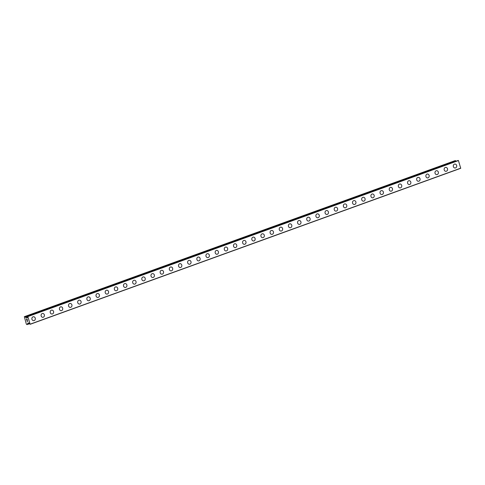 <?xml version="1.0" encoding="UTF-8"?>
<svg xmlns="http://www.w3.org/2000/svg" width="485" height="485" viewBox="0 0 485 485"><rect width="100%" height="100%" fill="white"/><g stroke="black" fill="none" stroke-linecap="round" stroke-linejoin="round"><path stroke-width="0.73" d="M33.441 316.735A1.976 1.776 -94.3 0 1 33.738 320.676A1.976 1.776 -94.3 0 1 33.447 316.735A1.976 1.776 -94.3 0 1 33.738 320.676M42.607 313.419A1.976 1.776 -94.3 0 1 42.898 317.354A1.976 1.776 -94.3 0 1 42.607 313.419A1.976 1.776 -94.3 0 1 42.904 317.354M51.768 310.097A1.976 1.776 -94.3 0 1 52.065 314.037A1.976 1.776 -94.3 0 1 51.768 310.097A1.976 1.776 -94.3 0 1 52.059 314.037M60.928 306.781A1.976 1.776 -94.3 0 1 61.225 310.715A1.976 1.776 -94.3 0 1 60.928 306.781A1.976 1.776 -94.3 0 1 61.225 310.715M70.089 303.458A1.976 1.776 -94.3 0 1 70.386 307.399A1.976 1.776 -94.3 0 1 70.089 303.458A1.976 1.776 -94.3 0 1 70.386 307.399M79.249 300.142A1.976 1.776 -94.3 0 1 79.546 304.083A1.976 1.776 -94.3 0 1 79.249 300.142A1.976 1.776 -94.3 0 1 79.546 304.083M88.409 296.82A1.976 1.776 -94.3 0 1 88.706 300.761A1.976 1.776 -94.3 0 1 88.415 296.82A1.976 1.776 -94.3 0 1 88.706 300.761M97.57 293.504A1.976 1.776 -94.3 0 1 97.867 297.444A1.976 1.776 -94.3 0 1 97.576 293.504A1.976 1.776 -94.3 0 1 97.867 297.444M106.736 290.182A1.976 1.776 -94.3 0 1 107.027 294.122A1.976 1.776 -94.3 0 1 106.736 290.182A1.976 1.776 -94.3 0 1 107.033 294.122M115.897 286.865A1.976 1.776 -94.3 0 1 116.188 290.806A1.976 1.776 -94.3 0 1 115.897 286.865A1.976 1.776 -94.3 0 1 116.194 290.806M125.057 283.543A1.976 1.776 -94.3 0 1 125.354 287.484A1.976 1.776 -94.3 0 1 125.057 283.543A1.976 1.776 -94.3 0 1 125.354 287.484M134.218 280.227A1.976 1.776 -94.3 0 1 134.515 284.168A1.976 1.776 -94.3 0 1 134.218 280.227A1.976 1.776 -94.3 0 1 134.515 284.168M143.378 276.905A1.976 1.776 -94.3 0 1 143.675 280.845A1.976 1.776 -94.3 0 1 143.378 276.905A1.976 1.776 -94.3 0 1 143.675 280.845M152.539 273.588A1.976 1.776 -94.3 0 1 152.836 277.529A1.976 1.776 -94.3 0 1 152.539 273.588A1.976 1.776 -94.3 0 1 152.836 277.529M161.699 270.266A1.976 1.776 -94.3 0 1 161.996 274.207A1.976 1.776 -94.3 0 1 161.705 270.266A1.976 1.776 -94.3 0 1 161.996 274.207M170.859 266.95A1.976 1.776 -94.3 0 1 171.156 270.891A1.976 1.776 -94.3 0 1 170.865 266.95A1.976 1.776 -94.3 0 1 171.156 270.891M180.026 263.634A1.976 1.776 -94.3 0 1 180.317 267.568A1.976 1.776 -94.3 0 1 180.026 263.634A1.976 1.776 -94.3 0 1 180.323 267.568M189.186 260.312A1.976 1.776 -94.3 0 1 189.477 264.252A1.976 1.776 -94.3 0 1 189.186 260.312A1.976 1.776 -94.3 0 1 189.483 264.252M198.347 256.995A1.976 1.776 -94.3 0 1 198.644 260.93A1.976 1.776 -94.3 0 1 198.347 256.995A1.976 1.776 -94.3 0 1 198.644 260.93M207.507 253.673A1.976 1.776 -94.3 0 1 207.804 257.614A1.976 1.776 -94.3 0 1 207.507 253.673A1.976 1.776 -94.3 0 1 207.804 257.614M216.668 250.357A1.976 1.776 -94.3 0 1 216.965 254.292A1.976 1.776 -94.3 0 1 216.668 250.357A1.976 1.776 -94.3 0 1 216.965 254.292M225.828 247.035A1.976 1.776 -94.3 0 1 226.125 250.975A1.976 1.776 -94.3 0 1 225.834 247.035A1.976 1.776 -94.3 0 1 226.125 250.975M234.989 243.719A1.976 1.776 -94.3 0 1 235.286 247.653A1.976 1.776 -94.3 0 1 234.995 243.719A1.976 1.776 -94.3 0 1 235.286 247.653M244.155 240.396A1.976 1.776 -94.3 0 1 244.446 244.337A1.976 1.776 -94.3 0 1 244.155 240.396A1.976 1.776 -94.3 0 1 244.452 244.337M253.315 237.08A1.976 1.776 -94.3 0 1 253.613 241.015A1.976 1.776 -94.3 0 1 253.315 237.08A1.976 1.776 -94.3 0 1 253.606 241.021M262.476 233.758A1.976 1.776 -94.3 0 1 262.773 237.698A1.976 1.776 -94.3 0 1 262.476 233.758A1.976 1.776 -94.3 0 1 262.773 237.698M271.636 230.442A1.976 1.776 -94.3 0 1 271.933 234.382A1.976 1.776 -94.3 0 1 271.636 230.442A1.976 1.776 -94.3 0 1 271.933 234.382M280.797 227.119A1.976 1.776 -94.3 0 1 281.094 231.06A1.976 1.776 -94.3 0 1 280.797 227.119A1.976 1.776 -94.3 0 1 281.094 231.06M289.957 223.803A1.976 1.776 -94.3 0 1 290.254 227.744A1.976 1.776 -94.3 0 1 289.963 223.803A1.976 1.776 -94.3 0 1 290.254 227.744M299.118 220.481A1.976 1.776 -94.3 0 1 299.415 224.422A1.976 1.776 -94.3 0 1 299.124 220.481A1.976 1.776 -94.3 0 1 299.415 224.422M308.284 217.165A1.976 1.776 -94.3 0 1 308.575 221.105A1.976 1.776 -94.3 0 1 308.284 217.165A1.976 1.776 -94.3 0 1 308.575 221.105M317.445 213.843A1.976 1.776 -94.3 0 1 317.736 217.783A1.976 1.776 -94.3 0 1 317.445 213.843A1.976 1.776 -94.3 0 1 317.742 217.783M326.605 210.526A1.976 1.776 -94.3 0 1 326.902 214.467A1.976 1.776 -94.3 0 1 326.605 210.526A1.976 1.776 -94.3 0 1 326.902 214.467M335.765 207.204A1.976 1.776 -94.3 0 1 336.063 211.145A1.976 1.776 -94.3 0 1 335.765 207.204A1.976 1.776 -94.3 0 1 336.063 211.145M344.926 203.888A1.976 1.776 -94.3 0 1 345.223 207.829A1.976 1.776 -94.3 0 1 344.926 203.888A1.976 1.776 -94.3 0 1 345.223 207.829M354.086 200.566A1.976 1.776 -94.3 0 1 354.383 204.506A1.976 1.776 -94.3 0 1 354.086 200.566A1.976 1.776 -94.3 0 1 354.383 204.506M363.247 197.249A1.976 1.776 -94.3 0 1 363.544 201.19A1.976 1.776 -94.3 0 1 363.253 197.249A1.976 1.776 -94.3 0 1 363.544 201.19M372.407 193.933A1.976 1.776 -94.3 0 1 372.704 197.868A1.976 1.776 -94.3 0 1 372.413 193.933A1.976 1.776 -94.3 0 1 372.704 197.868M381.574 190.611A1.976 1.776 -94.3 0 1 381.865 194.552A1.976 1.776 -94.3 0 1 381.574 190.611A1.976 1.776 -94.3 0 1 381.871 194.552M390.734 187.295A1.976 1.776 -94.3 0 1 391.025 191.229A1.976 1.776 -94.3 0 1 390.734 187.295A1.976 1.776 -94.3 0 1 391.031 191.229M399.895 183.973A1.976 1.776 -94.3 0 1 400.192 187.913A1.976 1.776 -94.3 0 1 399.895 183.973A1.976 1.776 -94.3 0 1 400.192 187.913M409.055 180.656A1.976 1.776 -94.3 0 1 409.352 184.591A1.976 1.776 -94.3 0 1 409.055 180.656A1.976 1.776 -94.3 0 1 409.352 184.591M418.215 177.334A1.976 1.776 -94.3 0 1 418.513 181.275A1.976 1.776 -94.3 0 1 418.215 177.334A1.976 1.776 -94.3 0 1 418.513 181.275M427.376 174.018A1.976 1.776 -94.3 0 1 427.673 177.953A1.976 1.776 -94.3 0 1 427.382 174.018A1.976 1.776 -94.3 0 1 427.673 177.953M436.536 170.696A1.976 1.776 -94.3 0 1 436.833 174.636A1.976 1.776 -94.3 0 1 436.542 170.696A1.976 1.776 -94.3 0 1 436.833 174.636M445.703 167.38A1.976 1.776 -94.3 0 1 445.994 171.32A1.976 1.776 -94.3 0 1 445.703 167.38A1.976 1.776 -94.3 0 1 446 171.32M454.863 164.057A1.976 1.776 -94.3 0 1 455.16 167.998A1.976 1.776 -94.3 0 1 454.863 164.057A1.976 1.776 -94.3 0 1 455.154 167.998M456.064 161.196L455.591 160.65L454.906 160.705L24.329 316.699L25.087 316.693L26.311 318.002L27.281 317.93L27.56 316.456L27.851 316.578L30.149 324.295L28.809 322.949L27.839 323.022L27.427 324.501L26.73 324.556L26.335 324.059L24.329 316.699M30.149 324.295L460.726 168.301L458.434 160.577L25.626 317.166M27.136 319.403L27.433 320.209L27.136 319.403M26.845 319.427L26.984 319.87M26.936 319.87L26.796 319.427L26.936 319.87M26.505 319.451L26.754 320.264M26.426 319.348L26.711 320.264L26.426 319.348L27.154 319.294L27.433 320.209M27.469 320.949L27.778 321.337L27.051 321.391L27.778 321.337M27.021 321.282L27.651 321.24M458.325 160.444L27.748 316.444M458.434 160.577L27.851 316.578M460.75 168.162L30.173 324.156M455.591 160.65L25.014 316.65M455.664 160.699L25.087 316.693M27.536 316.493L25.638 317.184M27.348 317.584L26.269 317.972M27.342 317.626L26.311 318.002M29.167 323.368L27.693 323.901M29.452 323.725L27.457 324.447M29.476 323.756L27.433 324.495L29.476 323.756M456.167 161.159L25.59 317.154M458.137 160.462L27.56 316.456M29.179 323.386L27.675 323.932"/></g></svg>
